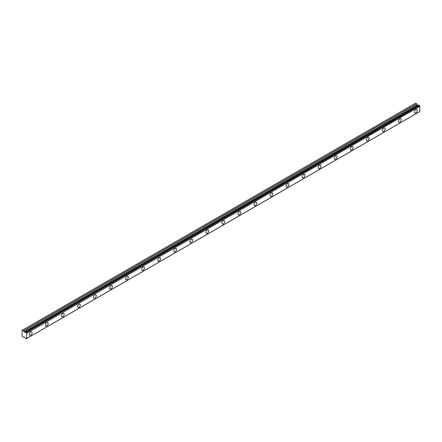 <?xml version="1.0" encoding="UTF-8"?>
<svg xmlns="http://www.w3.org/2000/svg" width="442" height="442" viewBox="0 0 442 442"><rect width="100%" height="100%" fill="white"/><g stroke="black" fill="none" stroke-linecap="round" stroke-linejoin="round"><path stroke-width="0.66" d="M415.889 112.843A1.983 1.149 120 0 0 417.187 111.091A1.983 1.149 120 0 0 416.883 109.5A1.983 1.149 120 0 0 415.889 109.599A1.983 1.149 120 0 0 414.59 111.351A1.983 1.149 120 0 0 414.894 112.942A1.983 1.149 120 0 0 415.889 112.843M30.725 335.213A1.983 1.149 120 0 0 32.023 333.461A1.983 1.149 120 0 0 31.719 331.87A1.983 1.149 120 0 0 30.725 331.97A1.983 1.149 120 0 0 29.426 333.721A1.983 1.149 120 0 0 29.736 335.312A1.983 1.149 120 0 0 30.725 335.213M46.775 325.947A1.983 1.149 120 0 0 48.073 324.196A1.983 1.149 120 0 0 47.769 322.605A1.983 1.149 120 0 0 46.775 322.704A1.983 1.149 120 0 0 45.476 324.456A1.983 1.149 120 0 0 45.78 326.047A1.983 1.149 120 0 0 46.775 325.947M62.825 316.682A1.983 1.149 120 0 0 64.118 314.931A1.983 1.149 120 0 0 63.814 313.339A1.983 1.149 120 0 0 62.825 313.439A1.983 1.149 120 0 0 61.526 315.19A1.983 1.149 120 0 0 61.83 316.781A1.983 1.149 120 0 0 62.825 316.682M78.869 307.417A1.983 1.149 120 0 0 80.168 305.665A1.983 1.149 120 0 0 79.864 304.074A1.983 1.149 120 0 0 78.869 304.173A1.983 1.149 120 0 0 77.577 305.925A1.983 1.149 120 0 0 77.88 307.516A1.983 1.149 120 0 0 78.869 307.417M94.919 298.151A1.983 1.149 120 0 0 96.218 296.4A1.983 1.149 120 0 0 95.914 294.808A1.983 1.149 120 0 0 94.919 294.908A1.983 1.149 120 0 0 93.621 296.659A1.983 1.149 120 0 0 93.925 298.251A1.983 1.149 120 0 0 94.919 298.151M110.97 288.886A1.983 1.149 120 0 0 112.268 287.134A1.983 1.149 120 0 0 111.959 285.543A1.983 1.149 120 0 0 110.97 285.642A1.983 1.149 120 0 0 109.671 287.394A1.983 1.149 120 0 0 109.975 288.985A1.983 1.149 120 0 0 110.97 288.886M127.014 279.62A1.983 1.149 120 0 0 128.313 277.869A1.983 1.149 120 0 0 128.009 276.278A1.983 1.149 120 0 0 127.014 276.377A1.983 1.149 120 0 0 125.721 278.128A1.983 1.149 120 0 0 126.025 279.72A1.983 1.149 120 0 0 127.014 279.62M143.064 270.355A1.983 1.149 120 0 0 144.363 268.603A1.983 1.149 120 0 0 144.059 267.012A1.983 1.149 120 0 0 143.064 267.112A1.983 1.149 120 0 0 141.766 268.863A1.983 1.149 120 0 0 142.07 270.454A1.983 1.149 120 0 0 143.064 270.355M159.114 261.089A1.983 1.149 120 0 0 160.413 259.338A1.983 1.149 120 0 0 160.109 257.747A1.983 1.149 120 0 0 159.114 257.846A1.983 1.149 120 0 0 157.816 259.598A1.983 1.149 120 0 0 158.12 261.189A1.983 1.149 120 0 0 159.114 261.089M175.159 251.824A1.983 1.149 120 0 0 176.457 250.073A1.983 1.149 120 0 0 176.154 248.481A1.983 1.149 120 0 0 175.159 248.581A1.983 1.149 120 0 0 173.866 250.332A1.983 1.149 120 0 0 174.17 251.923A1.983 1.149 120 0 0 175.159 251.824M191.209 242.559A1.983 1.149 120 0 0 192.508 240.807A1.983 1.149 120 0 0 192.204 239.216A1.983 1.149 120 0 0 191.209 239.315A1.983 1.149 120 0 0 189.911 241.067A1.983 1.149 120 0 0 190.215 242.658A1.983 1.149 120 0 0 191.209 242.559M207.259 233.293A1.983 1.149 120 0 0 208.558 231.542A1.983 1.149 120 0 0 208.254 229.95A1.983 1.149 120 0 0 207.259 230.05A1.983 1.149 120 0 0 205.961 231.801A1.983 1.149 120 0 0 206.265 233.393A1.983 1.149 120 0 0 207.259 233.293M223.309 224.028A1.983 1.149 120 0 0 224.602 222.276A1.983 1.149 120 0 0 224.298 220.685A1.983 1.149 120 0 0 223.309 220.785A1.983 1.149 120 0 0 222.011 222.536A1.983 1.149 120 0 0 222.315 224.127A1.983 1.149 120 0 0 223.309 224.028M239.354 214.762A1.983 1.149 120 0 0 240.652 213.011A1.983 1.149 120 0 0 240.349 211.42A1.983 1.149 120 0 0 239.354 211.519A1.983 1.149 120 0 0 238.056 213.271A1.983 1.149 120 0 0 238.365 214.862A1.983 1.149 120 0 0 239.354 214.762M255.404 205.497A1.983 1.149 120 0 0 256.703 203.745A1.983 1.149 120 0 0 256.399 202.154A1.983 1.149 120 0 0 255.404 202.254A1.983 1.149 120 0 0 254.106 204.005A1.983 1.149 120 0 0 254.41 205.596A1.983 1.149 120 0 0 255.404 205.497M271.454 196.231A1.983 1.149 120 0 0 272.747 194.48A1.983 1.149 120 0 0 272.443 192.889A1.983 1.149 120 0 0 271.454 192.988A1.983 1.149 120 0 0 270.156 194.74A1.983 1.149 120 0 0 270.46 196.331A1.983 1.149 120 0 0 271.454 196.231M287.499 186.966A1.983 1.149 120 0 0 288.797 185.215A1.983 1.149 120 0 0 288.493 183.623A1.983 1.149 120 0 0 287.499 183.723A1.983 1.149 120 0 0 286.201 185.474A1.983 1.149 120 0 0 286.51 187.065A1.983 1.149 120 0 0 287.499 186.966M303.549 177.701A1.983 1.149 120 0 0 304.847 175.949A1.983 1.149 120 0 0 304.544 174.358A1.983 1.149 120 0 0 303.549 174.457A1.983 1.149 120 0 0 302.251 176.209A1.983 1.149 120 0 0 302.555 177.8A1.983 1.149 120 0 0 303.549 177.701M319.599 168.435A1.983 1.149 120 0 0 320.898 166.684A1.983 1.149 120 0 0 320.588 165.093A1.983 1.149 120 0 0 319.599 165.192A1.983 1.149 120 0 0 318.301 166.943A1.983 1.149 120 0 0 318.605 168.535A1.983 1.149 120 0 0 319.599 168.435M335.644 159.17A1.983 1.149 120 0 0 336.942 157.418A1.983 1.149 120 0 0 336.638 155.827A1.983 1.149 120 0 0 335.644 155.927A1.983 1.149 120 0 0 334.351 157.678A1.983 1.149 120 0 0 334.655 159.269A1.983 1.149 120 0 0 335.644 159.17M351.694 149.904A1.983 1.149 120 0 0 352.992 148.153A1.983 1.149 120 0 0 352.688 146.562A1.983 1.149 120 0 0 351.694 146.661A1.983 1.149 120 0 0 350.396 148.413A1.983 1.149 120 0 0 350.699 150.004A1.983 1.149 120 0 0 351.694 149.904M367.744 140.639A1.983 1.149 120 0 0 369.042 138.887A1.983 1.149 120 0 0 368.733 137.296A1.983 1.149 120 0 0 367.744 137.396A1.983 1.149 120 0 0 366.446 139.147A1.983 1.149 120 0 0 366.749 140.738A1.983 1.149 120 0 0 367.744 140.639M383.789 131.373A1.983 1.149 120 0 0 385.087 129.622A1.983 1.149 120 0 0 384.783 128.031A1.983 1.149 120 0 0 383.789 128.13A1.983 1.149 120 0 0 382.496 129.882A1.983 1.149 120 0 0 382.8 131.473A1.983 1.149 120 0 0 383.789 131.373M399.839 122.108A1.983 1.149 120 0 0 401.137 120.357A1.983 1.149 120 0 0 400.833 118.765A1.983 1.149 120 0 0 399.839 118.865A1.983 1.149 120 0 0 398.54 120.616A1.983 1.149 120 0 0 398.844 122.207A1.983 1.149 120 0 0 399.839 122.108M26.238 338.782A0.696 0.403 60 0 1 26.376 338.566A0.696 0.403 60 0 1 26.631 338.555L26.144 338.821L25.68 338.462A0.696 0.403 60 0 0 25.244 337.749L24.205 336.959L23.448 337.263L22.1 336.141L22.1 330.351L23.548 330.881L416.729 103.881L415.585 103.174L22.398 330.174M418.447 105.378A0.696 0.403 60 0 1 418.43 105.367L25.089 332.423L24.205 331.959L23.548 330.881M416.729 103.881L417.392 104.953L418.276 105.417M26.713 338.511L419.872 111.55L419.817 106.163A0.696 0.403 60 0 1 419.425 105.483L418.894 105.113L25.763 332.119M419.392 111.826L26.211 338.826M418.37 105.367L25.244 332.373L418.43 105.367M419.9 111.489L26.713 338.489L26.713 333.329L419.9 106.323M419.817 106.163L26.713 333.329M26.631 333.169A0.696 0.403 60 0 1 26.238 332.489L419.425 105.483M419.325 105.329L26.238 332.489M26.144 332.334L25.78 332.124L418.966 105.124M25.244 332.373A0.696 0.403 60 0 0 25.548 332.384A0.696 0.403 60 0 0 25.68 332.163L25.78 332.124M23.548 337.274L24.106 336.953L23.548 337.274M416.635 103.776L23.448 330.776M417.292 104.848L24.106 331.854M24.205 331.959L417.392 104.953M418.176 105.406L24.99 332.412M419.872 111.55L26.686 338.555M418.894 105.113L25.708 332.119"/></g></svg>

